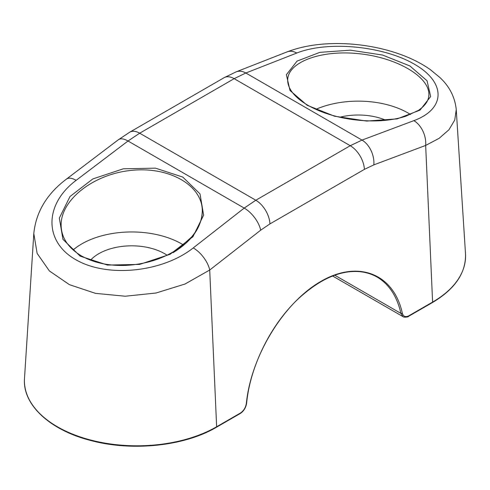 <?xml version="1.0" encoding="UTF-8"?>
<svg xmlns="http://www.w3.org/2000/svg" width="490" height="490" viewBox="0 0 490 490"><rect width="100%" height="100%" fill="white"/><g stroke="black" fill="none" stroke-linecap="round" stroke-linejoin="round"><path stroke-width="0.73" d="M377.031 277.003L377.331 277.181C389.17 284.365 397.035 296.438 400.924 313.404L403.056 316.675M413.872 120.644L362.024 140.091A20.029 13.218 69.4 0 1 373.821 164.879L425.669 145.432L439.126 138.327L448.969 129.746L454.745 120.044L456.251 109.588C454.934 97.087 449.446 86.363 439.787 77.414L430.104 69.47C421.547 63.48 411.643 58.451 400.385 54.384C389.379 50.421 377.759 47.524 365.528 45.68C351.943 43.665 338.621 43.077 325.568 43.916C311.309 44.847 298.471 47.518 287.048 51.916A20.029 13.42 68.6 0 1 287.122 51.873A20.029 13.42 68.6 0 1 296.775 53.042C327.773 40.658 383.119 45.907 414.393 64.196C446.151 82.302 445.906 108.86 413.872 120.644A20.029 13.218 69.4 0 1 425.669 145.432L432.596 302.079A0.998 0.576 60 0 1 432.394 302.581C455.124 289.014 466.155 272.722 465.5 253.704A112.596 65.005 180 0 1 432.596 302.079L408.868 315.781A0.998 0.576 60 0 1 408.66 316.283C408.611 317.171 403.215 317.471 403.068 316.681L403.123 316.712M61.115 225.069L61.115 224.996C60.889 199.491 93.994 173.877 131.737 170.342C169.479 166.429 202.56 185.514 202.303 211.068C202.248 219.986 198.64 228.659 191.504 237.08L179.536 247.83C164.469 258.291 146.761 264.135 126.414 265.36C108.896 266.058 93.878 262.897 81.371 255.866C68.006 247.805 61.256 237.515 61.115 224.996M202.303 212.072L202.303 211.104C201.678 227.201 191.945 241.056 173.105 252.662M73.126 249.967A70.597 40.756 180 0 1 183.358 244.927M428.903 94.35C428.928 100.291 425.406 105.65 418.331 110.434L405.598 116.302C390.42 121.061 372.706 122.145 352.451 119.536C335.172 117.073 320.344 112.333 307.959 105.313C300.493 100.952 295.035 96.303 291.587 91.354C288.965 87.526 287.667 83.833 287.697 80.287C287.459 62.236 320.54 49.753 358.276 53.643C396.018 57.275 429.105 76.348 428.885 94.356M428.885 95.072L428.774 96.31M315.823 109.337A70.597 40.756 180 0 1 410.534 114.482M76.146 180.332A20.029 9.408 -127.2 0 0 66.377 179.156L118.249 139.834A20.029 9.408 -127.2 0 1 118.292 139.797A20.029 9.408 -127.2 0 1 128.019 141.01L244.21 208.091A20.029 9.604 52 0 1 260.68 230.184L269.953 223.893A20.029 11.564 60 0 0 255.811 200.232L139.699 133.2A20.029 11.564 -120 0 0 129.746 132.171A20.029 11.564 -120 0 0 129.685 132.208L224.132 77.677A20.029 11.564 -120 0 1 224.193 77.647A20.029 11.564 -120 0 1 234.147 78.669L350.252 145.708L255.811 200.232L244.21 208.091L193.238 247.934C162.239 272.483 106.906 277.971 75.632 259.596C43.88 241.582 44.118 204.287 76.146 180.332L128.019 141.01L139.699 133.2L234.147 78.669L245.833 73.004L362.024 140.091L350.252 145.708A20.029 11.564 60 0 1 364.395 169.369L373.821 164.879M193.238 247.934A20.029 9.604 52 0 1 209.708 270.027L260.68 230.184M33.804 233.565L37.142 253.404L49.392 270.946L69.445 284.672L95.501 293.357L125.244 296.23L156.01 293.02L185.024 284.022L209.708 270.027L216.641 426.759A0.998 0.576 60 0 1 216.433 427.262C184.663 446.096 132.49 451.651 91.226 440.626C49.943 430.343 22.258 404.593 24.5 378.384A112.596 65.005 180 0 0 92.01 440.381A112.596 65.005 180 0 0 216.641 426.759L240.37 413.058A0.998 0.576 60 0 1 240.161 413.56A0.998 0.576 60 0 1 240.161 413.566L216.433 427.262M167.023 255.186A46.562 26.883 0 0 0 90.521 260.172M385.961 120.271A46.562 26.883 0 0 0 339.754 117.233M408.66 316.283A0.998 0.576 60 0 1 408.654 316.283L432.394 302.581M408.868 315.781C405.518 317.416 403.344 316.565 402.327 313.22A0.998 0.643 167.6 0 1 400.924 313.404L334.774 275.215M402.327 313.22C393.776 273.653 358.159 259.706 320.944 281.358C283.716 302.685 251.076 356.04 246.366 403.264A0.998 0.435 5.9 0 0 246.654 403.001L246.654 403.001A0.998 0.435 5.9 0 0 246.654 402.994C245.943 407.649 243.775 411.171 240.161 413.566M246.366 403.264C245.686 407.582 243.689 410.847 240.37 413.058M80.14 256.123L107.5 265.065L139.607 264.416L170.104 254.292L192.95 236.707L203.62 215.141L200 193.862L182.813 177.092L155.453 168.143L123.345 168.799L92.855 178.917L70.009 196.502L59.333 218.075L62.953 239.347L80.14 256.123M307.193 105.295L334.548 116.21L366.655 121.061L397.151 118.892L419.997 110.134L430.667 96.518L427.047 80.746L409.861 65.936L382.5 55.027L350.399 50.176L319.903 52.344L297.056 61.103L286.381 74.713L290 90.491L307.193 105.295M287.122 51.873L236.18 71.84A20.029 13.42 -111.4 0 1 236.229 71.822A20.029 13.42 -111.4 0 1 245.833 73.004L296.775 53.042M269.953 223.893L364.395 169.369M377.337 277.199C368.394 272.072 358.129 270.388 346.546 272.146C332.741 274.382 318.561 281.597 304.021 293.798C273.892 318.616 250.353 363.831 246.654 403.001M456.282 110.207L465.5 253.704M403.001 316.638L332.643 276.023M33.798 233.626C35.96 212.078 46.813 193.93 66.358 179.168M118.304 139.809L129.752 132.178M224.193 77.653L236.223 71.822M33.785 233.828L24.5 378.384"/></g></svg>
